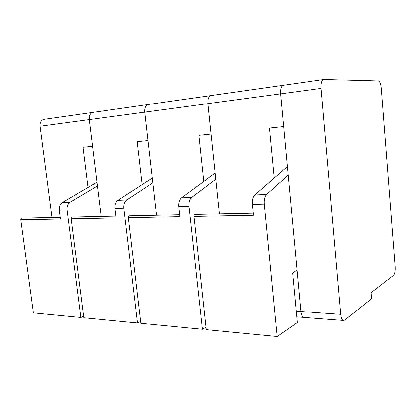 <?xml version="1.0" encoding="UTF-8"?>
<svg xmlns="http://www.w3.org/2000/svg" width="416" height="416" viewBox="0 0 416 416"><rect width="100%" height="100%" fill="white"/><g stroke="black" fill="none" stroke-linecap="round" stroke-linejoin="round"><path stroke-width="0.62" d="M323.445 79.529L283.681 85.202C281.382 85.701 280.353 88.582 280.597 93.844L300.872 311.496C301.246 314.787 302.151 316.758 303.581 317.408L343.257 320.45L344.687 320.159L371.571 298.719L371.077 292.677L393.484 275.356C394.784 273.905 395.33 271.045 395.138 266.776L381.259 88.223C380.832 84.131 379.922 81.692 378.529 80.912L323.908 79.466C321.792 79.945 320.861 82.919 321.11 88.384L340.74 314.345C341.104 317.756 341.942 319.795 343.257 320.45M152.292 178.017L117.931 200.283C115.684 201.999 114.702 204.76 114.993 208.562L116.126 217.968L71.157 218.847C71.141 217.682 71.557 217.1 72.405 217.09L115.908 216.154M142.173 184.574L137.207 141.7L148.018 140.587M152.833 182.764L126.771 199.935C124.54 201.666 123.568 204.454 123.859 208.291L137.519 322.993L140.665 321.511M148.283 104.489C145.683 105.243 144.508 107.796 144.747 112.148L147.997 140.587M147.971 104.551L93.278 112.346C90.371 112.908 89.029 115.331 89.248 119.631L101.14 216.471M215.873 179.171L191.625 197.382C189.54 199.228 188.646 202.212 188.937 206.331L202.337 329.28L140.878 323.32L128.357 217.734C128.336 216.492 128.736 215.868 129.553 215.857L179.639 214.781M215.228 172.978L181.464 197.782C179.358 199.607 178.448 202.561 178.74 206.643L179.852 216.731L128.357 217.734M202.337 329.28L205.936 327.278M203.72 181.433L198.822 135.34L211.167 134.066M211.214 95.514C208.796 96.268 207.714 98.972 207.964 103.631L211.141 134.066M210.922 95.576L148.6 104.458C145.824 105.009 144.544 107.572 144.773 112.148L156.546 215.28M288.163 175.068L266.614 194.428C264.753 196.404 263.968 199.618 264.259 204.064L277.144 336.534L206.19 329.654L193.924 216.46C193.898 215.129 194.272 214.458 195.031 214.453L253.276 213.2M287.368 166.53L254.816 194.896C252.918 196.851 252.112 200.023 252.403 204.422L253.484 215.301L193.924 216.46M277.144 336.534L297.279 322.582L292.64 273.156L296.993 269.901M274.201 178.001L269.438 128.05L283.644 126.584L280.582 93.844L207.99 103.631L219.502 213.928M297.076 270.764L295.885 270.733M297.06 270.769L300.856 311.496C301.231 314.787 302.136 316.758 303.566 317.408L296.743 316.883M283.421 85.218C281.273 85.966 280.327 88.842 280.582 93.844L321.11 88.384M283.166 85.275L211.51 95.488C208.931 96.023 207.756 98.732 207.99 103.631M97.391 185.921L70.127 202.166C67.798 203.798 66.778 206.409 67.064 210.002L80.818 317.496L83.59 316.347M92.95 112.377C90.23 113.126 88.988 115.544 89.227 119.631L92.524 146.312M92.628 112.44L44.257 119.335C41.267 119.896 39.879 122.205 40.087 126.256L51.995 217.526M87.963 187.413L82.976 147.3L92.503 146.318M96.923 182.14L62.369 202.467C60.029 204.09 59.004 206.679 59.29 210.241L60.429 219.055L20.816 219.825C20.805 218.733 21.232 218.182 22.105 218.171L60.206 217.35M80.818 317.496L33.415 312.894L20.816 219.825M137.519 322.993L83.772 317.782L71.157 218.847M340.74 314.345L300.872 311.496M181.464 197.782L191.625 197.382M178.74 206.643L188.937 206.331M254.816 194.896L266.614 194.428M252.403 204.422L264.259 204.064M300.856 311.496L296.208 311.163M207.964 103.631L144.773 112.148M144.747 112.148L89.248 119.631M89.227 119.631L40.087 126.256M59.29 210.241L67.064 210.002M62.369 202.467L70.127 202.166M114.993 208.562L123.859 208.291M117.931 200.283L126.771 199.935"/></g></svg>
